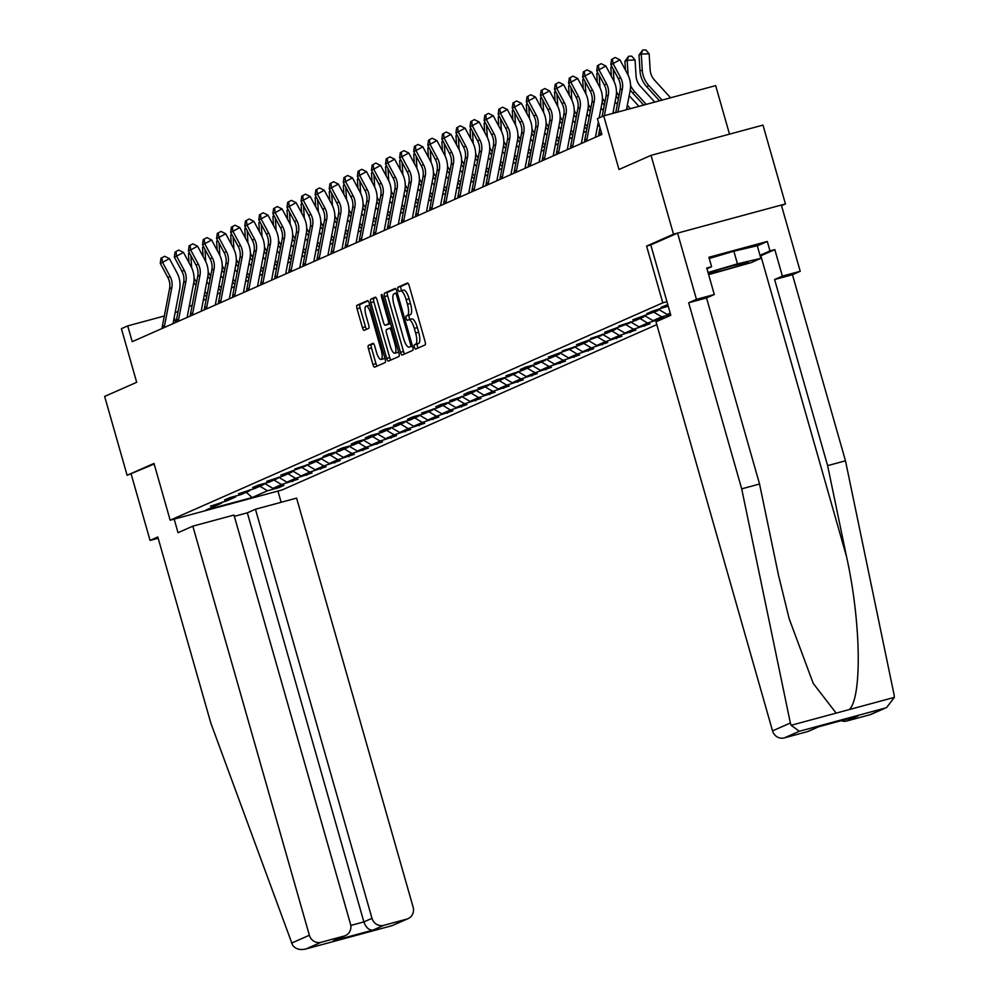<?xml version="1.0" encoding="UTF-8"?>
<svg xmlns="http://www.w3.org/2000/svg" width="999" height="999" viewBox="0 0 999 999"><rect width="100%" height="100%" fill="white"/><g stroke="black" fill="none" stroke-linecap="round" stroke-linejoin="round"><path stroke-width="1.5" d="M414.41 347.202A2.26 0.674 -105.1 0 0 415.621 349.113A2.26 0.674 -105.1 0 0 415.646 349.101L425.062 344.942A3.222 0.962 -105.1 0 0 425.062 341.458L409.19 285.739A3.222 0.962 -105.1 0 0 407.455 283.017A3.222 0.962 -105.1 0 0 407.417 283.029L398.002 287.175A2.26 0.674 -105.1 0 0 398.002 289.623A2.26 0.674 -105.1 0 0 399.213 291.521A2.26 0.674 -105.1 0 0 399.238 291.521L400.462 290.984A10.315 3.072 -105.1 0 1 400.587 290.934A10.315 3.072 -105.1 0 1 406.118 299.638L407.442 304.283A10.315 3.072 -105.1 0 1 407.43 315.434L406.206 315.971A2.26 0.674 -105.1 0 0 406.206 318.419A2.26 0.674 -105.1 0 0 407.417 320.317A2.26 0.674 -105.1 0 0 407.442 320.304L408.666 319.767A10.315 3.072 -105.1 0 1 408.791 319.73A10.315 3.072 -105.1 0 1 414.323 328.421L415.646 333.067A10.315 3.072 -105.1 0 1 415.634 344.23L414.41 344.767A2.26 0.674 -105.1 0 0 414.41 347.202M408.928 319.692L411.688 318.956A10.315 3.072 -105.1 0 1 411.813 318.906A10.315 3.072 -105.1 0 1 417.345 327.61L418.668 332.255A10.315 3.072 -105.1 0 1 418.656 343.406L417.432 343.943A2.26 0.674 -105.1 0 0 417.432 346.391A2.26 0.674 -105.1 0 0 418.156 347.989M408.017 283.279L401.036 286.363A2.26 0.674 -105.1 0 0 401.024 288.798A2.26 0.674 -105.1 0 0 401.91 290.572M400.724 290.909L403.484 290.16A10.315 3.072 -105.1 0 1 403.621 290.11A10.315 3.072 -105.1 0 1 409.14 298.813L410.464 303.459A10.315 3.072 -105.1 0 1 410.452 314.623L409.228 315.16A2.26 0.674 -105.1 0 0 409.228 317.595A2.26 0.674 -105.1 0 0 410.114 319.368M368.481 345.342A3.222 0.962 -105.1 0 0 368.469 348.826L372.927 364.46A3.222 0.962 -105.1 0 0 374.65 367.182A3.222 0.962 -105.1 0 0 374.7 367.17L385.152 362.562A3.222 0.962 -105.1 0 0 385.152 359.066L369.28 303.346A3.222 0.962 -105.1 0 0 367.545 300.624A3.222 0.962 -105.1 0 0 367.507 300.637L357.055 305.244A3.222 0.962 -105.1 0 0 357.055 308.741L362.437 327.622A3.222 0.962 -105.1 0 0 364.16 330.344A3.222 0.962 -105.1 0 0 364.198 330.332L368.668 328.359A3.222 0.962 -105.1 0 0 368.681 324.862L366.009 315.497A8.616 2.56 -105.1 0 1 366.133 306.131A8.616 2.56 -105.1 0 1 370.754 313.411L381.193 350.1A8.616 2.56 -105.1 0 1 381.081 359.465A8.616 2.56 -105.1 0 1 376.461 352.185L374.712 346.079A3.222 0.962 -105.1 0 0 372.989 343.356A3.222 0.962 -105.1 0 0 372.952 343.369L368.481 345.342L371.503 344.53A3.222 0.962 -105.1 0 0 371.503 348.014L375.949 363.648A3.222 0.962 -105.1 0 0 377.123 366.096M781.53 205.669L785.439 203.946L673.501 234.203L651.036 155.357L618.993 169.493L603.721 115.872L597.402 118.656L601.898 134.428L132.218 341.67L127.722 325.899L121.403 328.683L136.688 382.305L104.645 396.441L127.11 475.287L154.171 464.048M673.501 234.203L646.603 246.079L662.774 302.847L170.167 520.204L153.996 463.424L127.11 475.287M400.474 352.31A3.222 0.962 -105.1 0 0 402.21 355.032A3.222 0.962 -105.1 0 0 402.247 355.007L412.699 350.399A3.222 0.962 -105.1 0 0 412.699 346.915L396.828 291.184A3.222 0.962 -105.1 0 0 395.104 288.461A3.222 0.962 -105.1 0 0 395.067 288.486L384.603 293.094A3.222 0.962 -105.1 0 0 384.603 296.578L400.474 352.31L403.509 351.486A3.222 0.962 -105.1 0 0 404.67 353.946M375.349 297.178A3.222 0.962 -105.1 0 1 377.073 299.9L383.516 322.502A3.222 0.962 -105.1 0 0 385.239 325.224A3.222 0.962 -105.1 0 0 385.277 325.212L388.249 323.901A3.222 0.962 -105.1 0 0 388.249 320.417L381.543 296.878A2.26 0.674 -105.1 0 1 381.581 294.43A2.26 0.674 -105.1 0 1 382.792 296.341L398.926 352.997A3.222 0.962 -105.1 0 1 398.926 356.481L388.474 361.089A3.222 0.962 -105.1 0 1 388.424 361.101A3.222 0.962 -105.1 0 1 386.7 358.391L370.829 302.66A3.222 0.962 -105.1 0 1 370.829 299.176L375.299 297.202A3.222 0.962 -105.1 0 1 375.349 297.178L375.299 297.202M651.036 155.357L762.986 125.1L785.439 203.946M656.818 324.613L282.118 489.935L170.167 520.204M662.774 302.847L666.957 301.723M278.259 486.925L278.509 487.787L283.916 485.389L272.877 488.374L281.543 484.552L298.002 479.183L286.95 482.167L295.617 478.346L312.075 472.964L301.036 475.961L309.702 472.127L326.161 466.758L315.11 469.742L323.776 465.921L340.234 460.551L329.195 463.536L337.862 459.702L354.32 454.333L343.269 457.317L351.935 453.496L368.394 448.126L357.355 451.111L366.021 447.277L382.48 441.908L371.428 444.892L380.095 441.071L396.553 435.701L385.514 438.686L394.18 434.852L410.639 429.483L399.588 432.467L408.254 428.646L424.712 423.276L413.673 426.261L422.34 422.44L438.798 417.058L427.747 420.042L436.413 416.221L452.872 410.851L441.833 413.836L450.499 410.015L466.958 404.632L455.906 407.617L464.572 403.796L481.031 398.426L469.992 401.411L478.658 397.59L495.117 392.207L484.065 395.192L492.732 391.371L509.19 386.001L498.151 388.986L506.818 385.164L523.276 379.782L512.225 382.767L520.891 378.946L537.35 373.576L526.311 376.561L534.977 372.739L551.436 367.357L540.384 370.342L549.05 366.521L565.509 361.151L554.47 364.136L563.136 360.314L579.595 354.932L568.543 357.917L577.21 354.096L593.668 348.726L582.629 351.71L591.296 347.889L607.754 342.507L596.703 345.492L605.369 341.67L621.828 336.301L610.789 339.285L619.455 335.464L635.913 330.082L624.862 333.067L633.528 329.245L649.987 323.876L638.948 326.86L647.602 323.039L664.06 317.657L653.021 320.654L661.688 316.82L670.566 314.423M278.509 487.787L267.457 490.771L252.123 497.539L206.131 509.965L221.478 503.196L210.427 506.181L226.885 500.811L235.552 496.99L224.513 499.975L229.92 497.589L240.971 494.605L249.638 490.771L238.586 493.756L255.045 488.386L263.711 484.565L252.672 487.549L258.079 485.164L269.131 482.18L277.784 478.346L266.745 481.331L283.204 475.961L291.87 472.14L280.831 475.124L305.944 465.921L294.905 468.906L311.363 463.536L320.03 459.715L308.991 462.699L334.103 453.496L323.064 456.493L328.484 454.095L339.523 451.111L348.189 447.29L337.15 450.274L342.557 447.889L353.609 444.905L362.262 441.083L351.223 444.068L356.643 441.67L367.682 438.686L376.348 434.865L365.309 437.849L370.716 435.464L381.768 432.48L390.422 428.658L379.383 431.643L384.802 429.245L395.841 426.261L404.508 422.44L393.469 425.424L398.876 423.039L409.927 420.055L418.581 416.233L407.542 419.218L412.962 416.82L424.001 413.836L432.667 410.015L421.615 412.999L438.074 407.629L446.74 403.808L435.701 406.793L441.121 404.395L452.16 401.411L460.826 397.59L449.775 400.574L466.233 395.204L474.9 391.383L463.861 394.368L469.28 391.97L480.319 388.986L488.986 385.164L477.934 388.149L494.393 382.779L503.059 378.958L492.02 381.943L497.44 379.545L508.479 376.561L517.145 372.739L506.093 375.724L522.552 370.354L531.218 366.533L520.179 369.518L525.599 367.12L536.638 364.136L545.304 360.314L534.253 363.299L550.711 357.929L559.378 354.108L548.339 357.093L573.463 347.889L562.412 350.874L578.871 345.504L587.537 341.683L576.498 344.667L601.623 335.464L590.571 338.449L607.03 333.079L615.696 329.258L604.657 332.242L629.782 323.039L618.731 326.024L635.189 320.654L643.856 316.833L632.817 319.817L657.941 310.614L646.89 313.599L652.31 311.213L668.206 306.106M668.031 305.482L660.976 307.392L667.782 304.633M670.192 313.074L667.107 314.435L670.329 313.561M264.535 483.416L272.877 488.374M273.963 480.044L281.543 484.552M235.552 496.99L236.126 495.904M278.621 477.197L286.95 482.167M288.037 473.826L295.617 478.346M249.638 490.771L250.212 489.697M292.695 470.991L301.036 475.961M302.123 467.619L309.702 472.127M263.711 484.565L264.285 483.479M306.78 464.772L315.11 469.742M316.196 461.401L323.776 465.921M277.784 478.346L278.371 477.272M320.854 458.566L329.195 463.536M330.282 455.194L337.862 459.702M291.87 472.14L292.445 471.053M334.94 452.347L343.269 457.317M344.355 448.976L351.935 453.496M305.944 465.921L306.531 464.847M349.013 446.141L357.355 451.111M358.441 442.769L366.021 447.277M320.03 459.715L320.604 458.628M363.099 439.935L371.428 444.892M372.515 436.551L380.095 441.071M334.103 453.496L334.69 452.422M377.172 433.716L385.514 438.686M386.588 430.344L394.18 434.852M348.189 447.29L348.763 446.203M391.258 427.51L399.588 432.467M400.674 424.125L408.254 428.646M362.262 441.083L362.849 439.997M405.332 421.291L413.673 426.261M414.747 417.919L422.34 422.44M376.348 434.865L376.923 433.778M419.418 415.084L427.747 420.042M428.833 411.713L436.413 416.221M390.422 428.658L391.009 427.572M433.491 408.866L441.833 413.836M442.907 405.494L450.499 410.015M404.508 422.44L405.082 421.353M447.564 402.659L455.906 407.617M456.993 399.288L464.572 403.796M418.581 416.233L419.168 415.147M461.65 396.441L469.992 401.411M471.066 393.069L478.658 397.59M432.667 410.015L433.241 408.928M475.724 390.234L484.065 395.192M485.152 386.863L492.732 391.371M446.74 403.808L447.327 402.722M489.81 384.016L498.151 388.986M499.225 380.644L506.818 385.164M460.826 397.59L461.401 396.503M503.883 377.809L512.225 382.767M513.311 374.438L520.891 378.946M474.9 391.383L475.487 390.297M517.969 371.591L526.311 376.561M527.385 368.219L534.977 372.739M488.986 385.164L489.56 384.091M532.042 365.384L540.384 370.342M541.47 362.013L549.05 366.521M503.059 378.958L503.646 377.872M546.128 359.165L554.47 364.136M555.544 355.794L563.136 360.314M517.145 372.739L517.719 371.665M560.202 352.959L568.543 357.917M569.63 349.588L577.21 354.096M531.218 366.533L531.805 365.447M574.288 346.74L582.629 351.71M583.703 343.369L591.296 347.889M545.304 360.314L545.879 359.24M588.361 340.534L596.703 345.492M597.789 337.163L605.369 341.67M559.378 354.108L559.964 353.022M602.447 334.315L610.789 339.285M611.863 330.944L619.455 335.464M573.463 347.889L574.038 346.815M616.52 328.109L624.862 333.067M625.948 324.737L633.528 329.245M587.537 341.683L588.124 340.597M630.606 321.89L638.948 326.86M640.022 318.519L647.602 323.039M601.623 335.464L602.197 334.39M644.68 315.684L653.021 320.654M654.108 312.312L661.688 316.82M615.696 329.258L616.283 328.172M658.766 309.465L667.107 314.435M629.782 323.039L630.357 321.965M643.856 316.833L644.442 315.746M657.941 310.614L658.516 309.54M729.495 134.141L715.671 85.614L603.721 115.872M164.335 315.996L127.722 325.899M599.363 125.549L597.514 126.374M586.413 131.269L583.428 132.58M572.327 137.475L569.355 138.799M558.254 143.694L555.269 145.005M544.168 149.9L541.196 151.224M530.094 156.119L527.11 157.43M516.008 162.325L513.036 163.649M501.935 168.544L498.951 169.855M487.849 174.75L484.877 176.074M473.776 180.969L470.791 182.28M459.69 187.175L456.718 188.486M445.616 193.394L442.632 194.705M431.531 199.6L428.559 200.911M417.457 205.819L414.473 207.13M403.371 212.025L400.399 213.336M389.298 218.244L386.313 219.555M375.212 224.45L372.24 225.762M361.139 230.669L358.154 231.98M347.053 236.875L344.081 238.187M332.979 243.094L329.995 244.405M318.893 249.3L315.921 250.612M304.82 255.519L301.835 256.83M290.734 261.726L287.762 263.037M276.661 267.932L273.676 269.255M262.575 274.151L259.603 275.462M248.501 280.357L245.517 281.681M234.415 286.576L231.443 287.887M220.342 292.782L217.357 294.106M206.256 299.001L203.284 300.312M192.183 305.207L189.198 306.531M178.097 311.426L175.125 312.737M246.278 492.257L252.123 497.539M259.877 486.251L267.457 490.771M221.478 503.196L222.053 502.122M175.637 322.502L174.213 317.495M658.403 319.193L658.653 320.055M644.33 325.399L644.567 326.261M630.244 331.618L630.494 332.48M616.171 337.824L616.408 338.686M602.085 344.043L602.335 344.905M588.011 350.249L588.249 351.111M573.926 356.468L574.175 357.33M559.852 362.674L560.089 363.536M545.766 368.893L546.016 369.755M531.693 375.1L531.93 375.961M517.607 381.318L517.857 382.18M503.533 387.525L503.771 388.386M489.448 393.743L489.697 394.605M475.374 399.95L475.611 400.811M461.288 406.168L461.538 407.03M447.215 412.375L447.465 413.236M433.129 418.593L433.379 419.443M419.056 424.8L419.305 425.661M404.97 431.019L405.219 431.868M390.896 437.225L391.146 438.086M376.81 443.444L377.06 444.293M362.737 449.65L362.987 450.512M348.651 455.869L348.901 456.718M334.578 462.075L334.827 462.937M320.504 468.294L320.741 469.143M306.418 474.5L306.668 475.362M292.345 480.706L292.582 481.568M646.603 246.079L650.786 244.942L670.816 315.272L656.006 321.803L772.539 730.881L790.359 723.026L791.108 725.286L799.337 731.268L784.315 737.899A9.853 9.391 -113.8 0 1 772.539 730.881M395.654 288.736L387.637 292.27A3.222 0.962 -105.1 0 0 387.624 295.766L403.509 351.486M410.489 346.491A2.26 0.674 -105.1 0 0 410.489 344.056L396.553 295.142A2.26 0.674 -105.1 0 0 395.354 293.231A2.26 0.674 -105.1 0 0 395.317 293.244L394.031 293.806A10.315 3.072 -105.1 0 0 394.018 304.97L403.546 338.411A10.315 3.072 -105.1 0 0 409.078 347.115A10.315 3.072 -105.1 0 0 409.203 347.065L412.437 345.966M411.963 346.316A10.315 3.072 -105.1 0 0 412.1 346.291A10.315 3.072 -105.1 0 0 412.225 346.241L409.203 347.065M375.899 297.452L373.863 298.351A3.222 0.962 -105.1 0 0 373.851 301.835L389.722 357.567A3.222 0.962 -105.1 0 0 390.896 360.015M385.239 325.224L388.261 324.4A3.222 0.962 -105.1 0 0 388.261 324.4A3.222 0.962 -105.1 0 0 388.299 324.388L390.509 323.414M390.197 345.954A8.616 2.56 -105.1 0 0 394.805 353.234A8.616 2.56 -105.1 0 0 394.93 343.868L391.246 330.944A3.222 0.962 -105.1 0 0 389.523 328.221A3.222 0.962 -105.1 0 0 389.485 328.234L386.513 329.545A3.222 0.962 -105.1 0 0 386.513 333.029L390.197 345.954M394.805 353.234L397.839 352.41A8.616 2.56 -105.1 0 0 398.551 351.673M373.551 343.619L371.503 344.53M381.081 359.465L384.103 358.641A8.616 2.56 -105.1 0 0 384.815 357.904M369.867 305.432A8.616 2.56 -105.1 0 0 369.155 305.319L366.133 306.131M368.107 300.886L360.077 304.433A3.222 0.962 -105.1 0 0 360.077 307.917L365.459 326.798A3.222 0.962 -105.1 0 0 366.633 329.258M670.604 97.79L654.57 80.195A16.409 15.659 -113.8 0 1 650.137 69.73L649.138 53.809L641.271 54.058L642.257 69.98A24.625 23.477 66.2 0 0 648.913 85.664L662.062 100.1M642.682 50.05L641.271 54.058L639.01 55.045L642.682 50.05L645.841 49.95L649.138 53.809M639.01 55.045L640.009 70.966A24.625 23.477 66.2 0 0 646.653 86.663L659.527 100.787M615.759 112.612L620.117 89.885A16.409 15.659 66.2 0 0 618.381 78.709L610.814 64.56L613.074 63.561L612.437 58.978L615.197 57.48L612.437 58.978M617.944 112.025L622.365 88.899A16.409 15.659 66.2 0 0 620.641 77.71L613.074 63.561L619.942 59.815L627.509 73.963A24.625 23.477 -113.8 0 1 630.119 90.747L626.473 109.715M619.942 59.815L615.197 57.48M611.538 59.378L610.814 64.56M708.441 273.951A21.341 0.924 164.1 0 0 741.795 264.835A21.341 0.924 164.1 0 0 748.139 262.25A21.341 0.924 164.1 0 0 734.989 265.172A21.341 0.924 164.1 0 0 713.598 271.453A21.341 0.924 164.1 0 0 708.279 273.364M709.253 258.491L733.853 251.224L757.267 245.729L760.863 258.354L751.123 262.65L708.641 274.638M708.041 272.527L737.449 263.848L760.863 258.354M733.853 251.224L737.449 263.848M757.304 245.866L767.294 241.458L708.903 257.255L711.6 266.708L706.755 268.019L714.297 294.518L706.543 297.939L759.552 484.028L778.458 575.012L789.173 618.743L813.211 683.378L836.151 713.111L849.325 709.552C862.287 697.077 860.901 620.978 846.528 556.605L827.622 465.634L774.612 279.533L782.379 276.111L774.824 249.613L760.838 255.794A36.926 1.598 -15.9 0 1 760.214 256.056M759.552 484.028L741.695 488.861L688.686 302.759L696.453 299.338L677.584 233.104L650.774 244.93M790.359 723.026L741.695 488.861M714.297 294.518L696.453 299.338M706.543 297.939L688.686 302.759M869.942 714.747L886.637 707.492L871.215 714.297A9.853 9.391 -113.8 0 1 869.942 714.747L846.94 720.966A9.853 9.391 -113.8 0 1 841.258 720.666M767.294 241.458L769.992 250.924L774.824 249.613M886.637 707.492L894.355 697.377L894.13 694.979L845.479 460.801L792.469 274.713L800.224 271.291L782.379 276.111M800.224 271.291L781.355 205.045L677.584 233.104M792.469 274.713L774.612 279.533M845.479 460.801L827.622 465.634M818.73 726.748L808.591 731.231A9.853 9.391 -113.8 0 1 807.304 731.68L784.315 737.899M711.6 266.708L706.967 268.756M760.002 255.332L769.992 250.924M856.692 716.483L846.94 720.966M807.304 731.68L818.705 726.748M192.832 526.161L309.365 935.251A9.853 9.391 66.2 0 0 321.141 942.269L344.131 936.051A9.853 9.391 66.2 0 0 350.512 924.137L233.978 515.047L192.832 526.161L178.034 532.692L174.163 519.118M321.141 942.269L306.106 948.9C300.175 950.386 295.679 949.162 292.62 945.241L210.826 723.089L157.817 537L150.062 540.422L158.167 538.236M150.062 540.422L131.194 474.188M383.766 925.336L406.755 919.117A9.853 9.391 66.2 0 0 413.136 907.204L296.603 498.114L255.457 509.24L371.99 918.331A9.853 9.391 66.2 0 0 383.766 925.336L372.939 930.119C368.918 930.269 365.896 927.534 363.873 921.915L247.34 512.824L234.34 516.333M247.34 512.824L255.457 509.24M277.934 491.071L281.144 502.297M345.404 935.601L333.304 940.821L344.131 936.051M391.733 925.748L305.569 949.05L392.02 925.686L406.755 919.117M408.042 918.668L392.02 925.686M654.77 102.073L640.484 86.401A16.409 15.659 -113.8 0 1 636.051 75.949L635.064 60.027L627.185 60.265L628.121 75.175M628.608 56.256L627.185 60.265L624.924 61.264L628.608 56.256L631.755 56.156L635.064 60.027M624.924 61.264L625.486 70.18M630.257 89.91A24.625 23.477 66.2 0 0 632.579 92.87L643.693 105.07M630.544 85.439A24.625 23.477 66.2 0 0 634.827 91.871L646.228 104.383M613.274 69.168L614.035 81.381M612.087 66.933L610.851 67.47L611.413 76.386M616.183 96.129A24.625 23.477 66.2 0 0 618.381 98.951M616.47 91.658A24.625 23.477 66.2 0 0 618.968 95.892M626.773 108.167L627.847 109.353M627.322 105.295L630.394 108.666M638.923 106.356L629.17 95.654M610.851 67.47L611.663 66.134M602.11 116.583L606.031 96.104A16.409 15.659 66.2 0 0 604.295 84.915L596.728 70.767L598.988 69.78L598.364 65.185L601.111 63.686L598.364 65.185M604.345 115.709L608.291 95.105A16.409 15.659 66.2 0 0 606.555 83.916L598.988 69.78L605.869 66.034L613.436 80.17A24.625 23.477 -113.8 0 1 616.033 96.953L612.887 113.399M600.836 134.89A11.489 10.964 -113.8 0 1 601.048 132.929L601.211 132.043M598.588 135.889A11.489 10.964 -113.8 0 1 598.788 133.916L599.974 127.697M605.869 66.034L601.111 63.686M597.464 65.584L596.728 70.767M584.502 142.108A11.489 10.964 -113.8 0 1 584.715 140.135L591.957 102.31A16.409 15.659 66.2 0 0 590.222 91.134L582.654 76.985L584.914 75.986L584.278 71.404L587.037 69.905L584.278 71.404M586.763 141.109A11.489 10.964 -113.8 0 1 586.962 139.136L594.218 101.324A16.409 15.659 66.2 0 0 592.482 90.135L584.914 75.986L591.783 72.24L599.35 86.389A24.625 23.477 -113.8 0 1 601.96 103.172L599.138 117.894M598.351 121.978L595.416 137.288M591.783 72.24L587.037 69.905M583.379 71.803L582.654 76.985M599.2 75.375L599.962 87.6M598.001 73.139L596.778 73.689L597.327 82.605M602.097 102.335A24.625 23.477 66.2 0 0 604.295 105.17M602.385 97.865A24.625 23.477 66.2 0 0 604.882 102.11M613.249 111.513L614.547 112.949M617.345 104.333L615.097 101.861M596.778 73.689L597.577 72.353M585.114 81.581L585.876 93.806M583.928 79.358L582.692 79.895L583.254 88.811M588.024 108.554A24.625 23.477 66.2 0 0 590.222 111.376M588.311 104.083A24.625 23.477 66.2 0 0 590.809 108.317M603.271 110.552L601.011 108.079M582.692 79.895L583.503 78.559M571.041 87.8L571.803 100.025M569.842 85.564L568.618 86.114L569.168 95.03M573.938 114.76A24.625 23.477 66.2 0 0 576.136 117.595M574.225 110.29A24.625 23.477 66.2 0 0 576.723 114.523M584.54 126.811L586.788 129.283M585.089 123.938L587.337 126.411M589.185 116.758L586.937 114.286M568.618 86.114L569.418 84.778M570.429 148.314A11.489 10.964 -113.8 0 1 570.629 146.341L577.872 108.529A16.409 15.659 66.2 0 0 576.148 97.34L568.568 83.192L570.829 82.205L570.204 77.61L572.951 76.111L570.204 77.61M572.677 147.315A11.489 10.964 -113.8 0 1 572.889 145.342L580.132 107.53A16.409 15.659 66.2 0 0 578.396 96.341L570.829 82.205L577.709 78.459L585.277 92.595A24.625 23.477 -113.8 0 1 587.874 109.378L581.343 143.506M577.709 78.459L572.951 76.111M569.305 78.009L568.568 83.192M556.343 154.533A11.489 10.964 -113.8 0 1 556.555 152.56L563.798 114.735A16.409 15.659 66.2 0 0 562.062 103.559L554.495 89.41L556.755 88.412L556.118 83.829L558.878 82.33L556.118 83.829M558.603 153.534A11.489 10.964 -113.8 0 1 558.803 151.561L566.058 113.749A16.409 15.659 66.2 0 0 564.323 102.56L556.755 88.412L563.623 84.665L571.191 98.814A24.625 23.477 -113.8 0 1 573.801 115.597L567.257 149.713M563.623 84.665L558.878 82.33M555.219 84.228L554.495 89.41M542.27 160.739A11.489 10.964 -113.8 0 1 542.469 158.766L549.712 120.954A16.409 15.659 66.2 0 0 547.989 109.765L540.409 95.617L542.669 94.63L542.045 90.035L544.792 88.536L542.045 90.035M544.517 159.74A11.489 10.964 -113.8 0 1 544.73 157.767L551.972 119.955A16.409 15.659 66.2 0 0 550.237 108.766L542.669 94.63L549.55 90.884L557.117 105.02A24.625 23.477 -113.8 0 1 559.715 121.803L553.184 155.931M549.55 90.884L544.792 88.536M541.146 90.434L540.409 95.617M556.955 94.006L557.717 106.231M555.769 91.783L554.532 92.32L555.094 101.236M559.865 120.979A24.625 23.477 66.2 0 0 562.062 123.801M560.152 116.508A24.625 23.477 66.2 0 0 562.649 120.742M570.454 133.017L572.714 135.489M571.003 130.145L573.264 132.617M575.112 122.977L572.852 120.504M554.532 92.32L555.344 90.984M528.184 166.958A11.489 10.964 -113.8 0 1 528.396 164.985L535.639 127.16A16.409 15.659 66.2 0 0 533.903 115.971L526.336 101.836L528.596 100.837L527.959 96.254L530.719 94.755L527.959 96.254M530.444 165.959A11.489 10.964 -113.8 0 1 530.644 163.986L537.899 126.174A16.409 15.659 66.2 0 0 536.163 114.985L528.596 100.837L535.464 97.09L543.031 111.239A24.625 23.477 -113.8 0 1 545.641 128.022L539.098 162.138M535.464 97.09L530.719 94.755M527.06 96.653L526.336 101.836M542.882 100.225L543.643 112.45M541.683 97.989L540.459 98.539L541.008 107.455M545.779 127.185A24.625 23.477 66.2 0 0 547.976 130.02M546.078 122.715A24.625 23.477 66.2 0 0 548.563 126.948M556.381 139.236L558.628 141.708M556.93 136.364L559.178 138.836M561.026 129.183L558.778 126.711M540.459 98.539L541.258 97.203M514.11 173.164A11.489 10.964 -113.8 0 1 514.31 171.191L521.553 133.379A16.409 15.659 66.2 0 0 519.83 122.19L512.25 108.042L514.51 107.055L513.886 102.46L516.633 100.961L513.886 102.46M516.358 172.165A11.489 10.964 -113.8 0 1 516.57 170.192L523.813 132.38A16.409 15.659 66.2 0 0 522.077 121.191L514.51 107.055L521.391 103.309L528.958 117.445A24.625 23.477 -113.8 0 1 531.555 134.228L525.024 168.356M521.391 103.309L516.633 100.961M512.986 102.86L512.25 108.042M528.796 106.431L529.557 118.656M527.609 104.208L526.373 104.745L526.935 113.661M531.705 133.404A24.625 23.477 66.2 0 0 533.903 136.226M531.992 128.933A24.625 23.477 66.2 0 0 534.49 133.167M542.295 145.442L544.555 147.914M542.844 142.57L545.104 145.042M546.952 135.402L544.692 132.929M526.373 104.745L527.185 103.409M500.024 179.383A11.489 10.964 -113.8 0 1 500.237 177.41L507.48 139.585A16.409 15.659 66.2 0 0 505.744 128.396L498.176 114.261L500.437 113.262L499.8 108.679L502.559 107.18L499.8 108.679M502.285 178.384A11.489 10.964 -113.8 0 1 502.485 176.411L509.74 138.599A16.409 15.659 66.2 0 0 508.004 127.41L500.437 113.262L507.305 109.515L514.872 123.664A24.625 23.477 -113.8 0 1 517.482 140.447L510.939 174.563M507.305 109.515L502.559 107.18M498.901 109.078L498.176 114.261M514.722 112.65L515.484 124.875M513.523 110.414L512.3 110.964L512.849 119.88M517.619 139.61A24.625 23.477 66.2 0 0 519.817 142.432M517.919 135.14A24.625 23.477 66.2 0 0 520.404 139.373M528.221 151.661L530.469 154.133M528.771 148.789L531.018 151.261M532.867 141.608L530.619 139.136M512.3 110.964L513.099 109.628M485.951 185.589A11.489 10.964 -113.8 0 1 486.151 183.616L493.394 145.804A16.409 15.659 66.2 0 0 491.67 134.615L484.103 120.467L486.351 119.48L485.726 114.885L488.474 113.386L485.726 114.885M488.199 184.59A11.489 10.964 -113.8 0 1 488.411 182.617L495.654 144.805A16.409 15.659 66.2 0 0 493.918 133.616L486.351 119.48L493.231 115.734L500.799 129.87A24.625 23.477 -113.8 0 1 503.396 146.653L496.865 180.769M493.231 115.734L488.474 113.386M484.827 115.285L484.103 120.467M500.636 118.856L501.398 131.081M499.45 116.633L498.214 117.17L498.776 126.086M503.546 145.829A24.625 23.477 66.2 0 0 505.744 148.651M503.833 141.359A24.625 23.477 66.2 0 0 506.331 145.592M514.135 157.867L516.396 160.34M514.685 154.995L516.945 157.467M518.793 147.827L516.533 145.342M498.214 117.17L499.025 115.834M471.865 191.796A11.489 10.964 -113.8 0 1 472.077 189.835L479.32 152.01A16.409 15.659 66.2 0 0 477.584 140.822L470.017 126.686L472.277 125.687L471.64 121.104L474.4 119.605L471.64 121.104M474.125 190.809A11.489 10.964 -113.8 0 1 474.325 188.836L481.58 151.011A16.409 15.659 66.2 0 0 479.845 139.835L472.277 125.687L479.145 121.94L486.713 136.089A24.625 23.477 -113.8 0 1 489.323 152.859L482.779 186.988M479.145 121.94L474.4 119.605M470.741 121.503L470.017 126.686M486.563 125.075L487.325 137.288M485.364 122.84L484.14 123.389L484.69 132.305M489.46 152.035A24.625 23.477 66.2 0 0 491.658 154.857M489.76 147.565A24.625 23.477 66.2 0 0 492.245 151.798M500.062 164.086L502.31 166.558M500.611 161.214L502.859 163.686M504.707 154.033L502.46 151.561M484.14 123.389L484.94 122.053M457.792 198.014A11.489 10.964 -113.8 0 1 457.992 196.041L465.234 158.229A16.409 15.659 66.2 0 0 463.511 147.04L455.944 132.892L458.191 131.893L457.567 127.31L460.314 125.812L457.567 127.31M460.039 197.015A11.489 10.964 -113.8 0 1 460.252 195.042L467.495 157.23A16.409 15.659 66.2 0 0 465.759 146.041L458.191 131.893L465.072 128.159L472.639 142.295A24.625 23.477 -113.8 0 1 475.237 159.078L468.706 193.194M465.072 128.159L460.314 125.812M456.668 127.71L455.944 132.892M472.477 131.281L473.239 143.506M471.291 129.058L470.054 129.595L470.616 138.511M475.387 158.254A24.625 23.477 66.2 0 0 477.584 161.076M475.674 153.784A24.625 23.477 66.2 0 0 478.171 158.017M485.976 170.292L488.236 172.765M486.525 167.42L488.786 169.892M490.634 160.24L488.374 157.767M470.054 129.595L470.866 128.259M443.706 204.221A11.489 10.964 -113.8 0 1 443.918 202.26L451.161 164.435A16.409 15.659 66.2 0 0 449.425 153.247L441.858 139.111L444.118 138.112L443.494 133.529L446.241 132.03L443.494 133.529M445.966 203.234A11.489 10.964 -113.8 0 1 446.166 201.261L453.421 163.436A16.409 15.659 66.2 0 0 451.685 152.26L444.118 138.112L450.986 134.365L458.553 148.514A24.625 23.477 -113.8 0 1 461.163 165.285L454.62 199.413M450.986 134.365L446.241 132.03M442.582 133.928L441.858 139.111M458.404 137.5L459.165 149.713M457.205 135.265L455.981 135.814L456.531 144.73M461.301 164.46A24.625 23.477 66.2 0 0 463.499 167.283M461.6 159.99A24.625 23.477 66.2 0 0 464.085 164.223M471.903 176.498L474.15 178.983M472.452 173.639L474.7 176.111M476.548 166.458L474.3 163.986M455.981 135.814L456.78 134.478M429.632 210.439A11.489 10.964 -113.8 0 1 429.832 208.466L437.075 170.654A16.409 15.659 66.2 0 0 435.352 159.465L427.784 145.317L430.032 144.318L429.408 139.735L432.155 138.237L429.408 139.735M431.88 209.44A11.489 10.964 -113.8 0 1 432.092 207.467L439.335 169.655A16.409 15.659 66.2 0 0 437.599 158.466L430.032 144.318L436.913 140.572L444.48 154.72A24.625 23.477 -113.8 0 1 447.077 171.503L440.547 205.619M436.913 140.572L432.155 138.237M428.509 140.135L427.784 145.317M444.318 143.706L445.079 155.931M443.131 141.483L441.895 142.02L442.457 150.936M447.227 170.679A24.625 23.477 66.2 0 0 449.425 173.501M447.515 166.209A24.625 23.477 66.2 0 0 450.012 170.442M457.817 182.717L460.077 185.19M458.366 179.845L460.626 182.317M462.475 172.665L460.214 170.192M441.895 142.02L442.707 140.684M415.547 216.646A11.489 10.964 -113.8 0 1 415.759 214.673L423.002 176.86A16.409 15.659 66.2 0 0 421.266 165.672L413.698 151.536L415.959 150.537L415.334 145.954L418.082 144.455L415.334 145.954M417.807 215.659A11.489 10.964 -113.8 0 1 418.007 213.686L425.262 175.861A16.409 15.659 66.2 0 0 423.526 164.685L415.959 150.537L422.827 146.791L430.394 160.939A24.625 23.477 -113.8 0 1 433.004 177.71L426.461 211.838M422.827 146.791L418.082 144.455M414.423 146.341L413.698 151.536M430.244 149.925L431.006 162.138M429.046 147.69L427.822 148.239L428.371 157.155M433.141 176.885A24.625 23.477 66.2 0 0 435.339 179.708M433.441 172.415A24.625 23.477 66.2 0 0 435.926 176.648M443.743 188.923L445.991 191.396M444.293 186.064L446.541 188.536M448.389 178.883L446.141 176.411M427.822 148.239L428.621 146.903M401.473 222.864A11.489 10.964 -113.8 0 1 401.673 220.891L408.916 183.079A16.409 15.659 66.2 0 0 407.192 171.89L399.625 157.742L401.873 156.743L401.248 152.16L403.996 150.662L401.248 152.16M403.733 221.865A11.489 10.964 -113.8 0 1 403.933 219.892L411.176 182.08A16.409 15.659 66.2 0 0 409.44 170.891L401.873 156.743L408.753 152.997L416.321 167.145A24.625 23.477 -113.8 0 1 418.918 183.928L412.387 218.044M408.753 152.997L403.996 150.662M400.349 152.56L399.625 157.742M416.158 156.131L416.933 168.356M414.972 153.908L413.736 154.445L414.298 163.361M419.068 183.104A24.625 23.477 66.2 0 0 421.266 185.926M419.355 178.634A24.625 23.477 66.2 0 0 421.853 182.867M429.657 195.142L431.918 197.615M430.207 192.27L432.467 194.743M434.315 185.09L432.055 182.617M413.736 154.445L414.548 153.109M387.387 229.071A11.489 10.964 -113.8 0 1 387.6 227.098L394.842 189.286A16.409 15.659 66.2 0 0 393.107 178.097L385.539 163.961L387.799 162.962L387.175 158.379L389.922 156.88L387.175 158.379M389.647 228.084A11.489 10.964 -113.8 0 1 389.847 226.111L397.103 188.287A16.409 15.659 66.2 0 0 395.367 177.11L387.799 162.962L394.667 159.216L402.235 173.364A24.625 23.477 -113.8 0 1 404.845 190.135L398.301 224.263M394.667 159.216L389.922 156.88M386.263 158.766L385.539 163.961M402.085 162.35L402.847 174.563M400.886 160.115L399.662 160.664L400.212 169.58M404.982 189.31A24.625 23.477 66.2 0 0 407.18 192.133M405.282 184.84A24.625 23.477 66.2 0 0 407.767 189.073M415.584 201.348L417.832 203.821M416.133 198.489L418.381 200.961M420.229 191.308L417.982 188.836M399.662 160.664L400.462 159.316M373.314 235.289A11.489 10.964 -113.8 0 1 373.514 233.316L380.769 195.504A16.409 15.659 66.2 0 0 379.033 184.315L371.466 170.167L373.713 169.168L373.089 164.585L375.836 163.087L373.089 164.585M375.574 234.29A11.489 10.964 -113.8 0 1 375.774 232.317L383.017 194.505A16.409 15.659 66.2 0 0 381.281 183.317L373.713 169.168L380.594 165.422L388.161 179.57A24.625 23.477 -113.8 0 1 390.759 196.353L384.228 230.469M380.594 165.422L375.836 163.087M372.19 164.985L371.466 170.167M387.999 168.556L388.773 180.782M386.813 166.333L385.577 166.87L386.138 175.787M390.909 195.529A24.625 23.477 66.2 0 0 393.107 198.351M391.196 191.059A24.625 23.477 66.2 0 0 393.693 195.292M401.498 207.567L403.758 210.04M402.048 204.695L404.308 207.168M406.156 197.515L403.896 195.042M385.577 166.87L386.388 165.534M359.228 241.496A11.489 10.964 -113.8 0 1 359.44 239.523L366.683 201.711A16.409 15.659 66.2 0 0 364.947 190.522L357.38 176.386L359.64 175.387L359.016 170.804L361.763 169.306L359.016 170.804M361.488 240.509A11.489 10.964 -113.8 0 1 361.688 238.536L368.943 200.712A16.409 15.659 66.2 0 0 367.207 189.523L359.64 175.387L366.508 171.641L374.076 185.789A24.625 23.477 -113.8 0 1 376.685 202.56L370.142 236.688M366.508 171.641L361.763 169.306M358.104 171.191L357.38 176.386M373.926 174.775L374.687 186.988M372.727 172.54L371.503 173.089L372.053 182.005M376.823 201.736A24.625 23.477 66.2 0 0 379.021 204.558M377.123 197.265A24.625 23.477 66.2 0 0 379.608 201.498M387.425 213.774L389.672 216.246M387.974 210.914L390.222 213.386M392.07 203.734L389.822 201.261M371.503 173.089L372.302 171.741M345.154 247.715A11.489 10.964 -113.8 0 1 345.354 245.742L352.61 207.929A16.409 15.659 66.2 0 0 350.874 196.741L343.306 182.592L345.554 181.593L344.93 177.01L347.677 175.512L344.93 177.01M347.415 246.716A11.489 10.964 -113.8 0 1 347.615 244.743L354.857 206.93A16.409 15.659 66.2 0 0 353.122 195.742L345.554 181.593L352.435 177.847L360.002 191.995A24.625 23.477 -113.8 0 1 362.6 208.779L356.069 242.894M352.435 177.847L347.677 175.512M344.031 177.41L343.306 182.592M359.84 180.981L360.614 193.207M358.653 178.759L357.417 179.296L357.979 188.212M362.749 207.954A24.625 23.477 66.2 0 0 364.947 210.777M363.037 203.484A24.625 23.477 66.2 0 0 365.534 207.717M373.339 219.992L375.599 222.465M373.888 217.12L376.148 219.593M377.997 209.94L375.736 207.467M357.417 179.296L358.229 177.959M331.069 253.921A11.489 10.964 -113.8 0 1 331.281 251.948L338.524 214.136A16.409 15.659 66.2 0 0 336.788 202.947L329.22 188.811L331.481 187.812L330.856 183.217L333.604 181.731L330.856 183.217M333.329 252.934A11.489 10.964 -113.8 0 1 333.529 250.961L340.784 213.137A16.409 15.659 66.2 0 0 339.048 201.948L331.481 187.812L338.349 184.066L345.929 198.214A24.625 23.477 -113.8 0 1 348.526 214.985L341.983 249.113M338.349 184.066L333.604 181.731M329.945 183.616L329.22 188.811M345.766 187.2L346.528 199.413M344.568 184.965L343.344 185.502L343.893 194.43M348.663 214.161A24.625 23.477 66.2 0 0 350.861 216.983M348.963 209.69A24.625 23.477 66.2 0 0 351.448 213.923M359.265 226.199L361.513 228.671M359.815 223.339L362.063 225.811M363.911 216.159L361.663 213.686M343.344 185.502L344.143 184.166M316.995 260.14A11.489 10.964 -113.8 0 1 317.195 258.167L324.45 220.354A16.409 15.659 66.2 0 0 322.714 209.166L315.147 195.017L317.395 194.018L316.77 189.435L319.518 187.937L316.77 189.435M319.255 259.141A11.489 10.964 -113.8 0 1 319.455 257.168L326.698 219.355A16.409 15.659 66.2 0 0 324.962 208.167L317.395 194.018L324.275 190.272L331.843 204.42A24.625 23.477 -113.8 0 1 334.44 221.204L327.909 255.319M324.275 190.272L319.518 187.937M315.871 189.835L315.147 195.017M331.68 193.406L332.455 205.632M330.494 191.171L329.258 191.721L329.82 200.637M334.59 220.379A24.625 23.477 66.2 0 0 336.788 223.202M334.877 215.909A24.625 23.477 66.2 0 0 337.375 220.142M345.179 232.417L347.44 234.89M345.729 229.545L347.989 232.018M349.837 222.365L347.577 219.892M329.258 191.721L330.07 190.384M302.909 266.346A11.489 10.964 -113.8 0 1 303.122 264.373L310.364 226.561A16.409 15.659 66.2 0 0 308.629 215.372L301.061 201.224L303.321 200.237L302.697 195.642L305.444 194.143L302.697 195.642M305.17 265.359A11.489 10.964 -113.8 0 1 305.382 263.386L312.625 225.562A16.409 15.659 66.2 0 0 310.889 214.373L303.321 200.237L310.19 196.491L317.769 210.627A24.625 23.477 -113.8 0 1 320.367 227.41L313.823 261.538M310.19 196.491L305.444 194.143M301.785 196.041L301.061 201.224M317.607 199.625L318.369 211.838M316.408 197.39L315.185 197.927L315.734 206.855M320.504 226.586A24.625 23.477 66.2 0 0 322.714 229.408M320.804 222.115A24.625 23.477 66.2 0 0 323.289 226.348M331.106 238.624L333.354 241.096M331.656 235.764L333.903 238.237M335.751 228.584L333.504 226.111M315.185 197.927L315.984 196.591M288.836 272.565A11.489 10.964 -113.8 0 1 289.036 270.592L296.291 232.767A16.409 15.659 66.2 0 0 294.555 221.591L286.988 207.442L289.235 206.443L288.611 201.86L291.358 200.362L288.611 201.86M291.096 271.566A11.489 10.964 -113.8 0 1 291.296 269.593L298.539 231.78A16.409 15.659 66.2 0 0 296.803 220.592L289.235 206.443L296.116 202.697L303.684 216.845A24.625 23.477 -113.8 0 1 306.281 233.629L299.75 267.744M296.116 202.697L291.358 200.362M287.712 202.26L286.988 207.442M303.521 205.831L304.295 218.057M302.335 203.596L301.099 204.146L301.661 213.062M306.431 232.804A24.625 23.477 66.2 0 0 308.629 235.627M306.718 228.334A24.625 23.477 66.2 0 0 309.215 232.567M317.02 244.842L319.28 247.315M317.57 241.97L319.83 244.443M321.678 234.79L319.418 232.317M301.099 204.146L301.91 202.809M274.75 278.771A11.489 10.964 -113.8 0 1 274.962 276.798L282.205 238.986A16.409 15.659 66.2 0 0 280.469 227.797L272.902 213.649L275.162 212.662L274.538 208.067L277.285 206.568L274.538 208.067M277.01 277.772A11.489 10.964 -113.8 0 1 277.223 275.811L284.465 237.987A16.409 15.659 66.2 0 0 282.729 226.798L275.162 212.662L282.03 208.916L289.61 223.052A24.625 23.477 -113.8 0 1 292.207 239.835L285.664 273.963M282.03 208.916L277.285 206.568M273.626 208.466L272.902 213.649M289.448 212.05L290.209 224.263M288.249 209.815L287.025 210.352L287.575 219.268M292.345 239.011A24.625 23.477 66.2 0 0 294.555 241.833M292.645 234.54A24.625 23.477 66.2 0 0 295.13 238.773M302.947 251.049L305.195 253.521M303.496 248.177L305.744 250.662M307.592 241.009L305.344 238.536M287.025 210.352L287.824 209.016M260.677 284.99A11.489 10.964 -113.8 0 1 260.876 283.017L268.132 245.192A16.409 15.659 66.2 0 0 266.396 234.016L258.828 219.867L261.076 218.868L260.452 214.285L263.199 212.787L260.452 214.285M262.937 283.991A11.489 10.964 -113.8 0 1 263.137 282.018L270.379 244.206A16.409 15.659 66.2 0 0 268.644 233.017L261.076 218.868L267.957 215.122L275.524 229.27A24.625 23.477 -113.8 0 1 278.122 246.054L271.591 280.17M267.957 215.122L263.199 212.787M259.553 214.685L258.828 219.867M275.362 218.257L276.136 230.482M274.176 216.021L272.939 216.571L273.501 225.487M278.271 245.23A24.625 23.477 66.2 0 0 280.469 248.052M278.559 240.747A24.625 23.477 66.2 0 0 281.056 244.992M288.861 257.267L291.121 259.74M289.41 254.395L291.671 256.868M293.519 247.215L291.271 244.743M272.939 216.571L273.751 215.235M246.591 291.196A11.489 10.964 -113.8 0 1 246.803 289.223L254.046 251.411A16.409 15.659 66.2 0 0 252.31 240.222L244.743 226.074L247.003 225.087L246.378 220.492L249.126 218.993L246.378 220.492M248.851 290.197A11.489 10.964 -113.8 0 1 249.063 288.236L256.306 250.412A16.409 15.659 66.2 0 0 254.57 239.223L247.003 225.087L253.883 221.341L261.451 235.477A24.625 23.477 -113.8 0 1 264.048 252.26L257.505 286.388M253.883 221.341L249.126 218.993M245.467 220.891L244.743 226.074M261.288 224.475L262.05 236.688M260.09 222.24L258.866 222.777L259.415 231.693M264.186 251.436A24.625 23.477 66.2 0 0 266.396 254.258M264.485 246.965A24.625 23.477 66.2 0 0 266.983 251.199M274.787 263.474L277.035 265.946M275.337 260.602L277.585 263.074M279.433 253.434L277.185 250.961M258.866 222.777L259.665 221.441M232.517 297.415A11.489 10.964 -113.8 0 1 232.717 295.442L239.972 257.617A16.409 15.659 66.2 0 0 238.237 246.441L230.669 232.292L232.917 231.293L232.292 226.711L235.04 225.212L232.292 226.711M234.777 296.416A11.489 10.964 -113.8 0 1 234.977 294.443L242.22 256.631A16.409 15.659 66.2 0 0 240.484 245.442L232.917 231.293L239.797 227.547L247.365 241.696A24.625 23.477 -113.8 0 1 249.962 258.479L243.431 292.595M239.797 227.547L235.04 225.212M231.393 227.11L230.669 232.292M247.203 230.682L247.977 242.907M246.016 228.446L244.78 228.996L245.342 237.912M250.112 257.642A24.625 23.477 66.2 0 0 252.31 260.477M250.399 253.172A24.625 23.477 66.2 0 0 252.897 257.417M260.702 269.693L262.962 272.165M261.251 266.82L263.511 269.293M265.359 259.64L263.112 257.168M244.78 228.996L245.592 227.66M218.431 303.621A11.489 10.964 -113.8 0 1 218.644 301.648L225.886 263.836A16.409 15.659 66.2 0 0 224.151 252.647L216.583 238.499L218.843 237.512L218.219 232.917L220.966 231.418L218.219 232.917M220.692 302.622A11.489 10.964 -113.8 0 1 220.904 300.649L228.147 262.837A16.409 15.659 66.2 0 0 226.411 251.648L218.843 237.512L225.724 233.766L233.291 247.902A24.625 23.477 -113.8 0 1 235.889 264.685L229.345 298.813M225.724 233.766L220.966 231.418M217.307 233.316L216.583 238.499M233.129 236.888L233.891 249.113M231.93 234.665L230.707 235.202L231.256 244.118M236.026 263.861A24.625 23.477 66.2 0 0 238.237 266.683M236.326 259.39A24.625 23.477 66.2 0 0 238.823 263.624M246.628 275.899L248.876 278.371M247.178 273.027L249.425 275.499M251.273 265.859L249.026 263.386M230.707 235.202L231.506 233.866M204.358 309.84A11.489 10.964 -113.8 0 1 204.558 307.867L211.813 270.042A16.409 15.659 66.2 0 0 210.077 258.866L202.51 244.718L204.758 243.719L204.133 239.136L206.88 237.637L204.133 239.136M206.618 308.841A11.489 10.964 -113.8 0 1 206.818 306.868L214.061 269.056A16.409 15.659 66.2 0 0 212.337 257.867L204.758 243.719L211.638 239.972L219.206 254.121A24.625 23.477 -113.8 0 1 221.803 270.904L215.272 305.02M211.638 239.972L206.88 237.637M203.234 239.535L202.51 244.718M219.043 243.107L219.817 255.332M217.857 240.871L216.621 241.421L217.183 250.337M221.953 270.067A24.625 23.477 66.2 0 0 224.151 272.902M222.24 265.597A24.625 23.477 66.2 0 0 224.738 269.83M232.542 282.118L234.802 284.59M233.092 279.245L235.352 281.718M237.2 272.065L234.952 269.593M216.621 241.421L217.432 240.085M190.285 316.046A11.489 10.964 -113.8 0 1 190.484 314.073L197.727 276.261A16.409 15.659 66.2 0 0 195.991 265.072L188.424 250.924L190.684 249.937L190.06 245.342L192.807 243.843L190.06 245.342M192.532 315.047A11.489 10.964 -113.8 0 1 192.745 313.074L199.987 275.262A16.409 15.659 66.2 0 0 198.252 264.073L190.684 249.937L197.565 246.191L205.132 260.327A24.625 23.477 -113.8 0 1 207.73 277.11L201.186 311.238M197.565 246.191L192.807 243.843M189.148 245.742L188.424 250.924M204.97 249.313L205.732 261.538M203.771 247.09L202.547 247.627L203.109 256.543M207.867 276.286A24.625 23.477 66.2 0 0 210.077 279.108M208.167 271.815A24.625 23.477 66.2 0 0 210.664 276.049M218.469 288.324L220.717 290.796M219.018 285.452L221.266 287.924M223.127 278.284L220.866 275.811M202.547 247.627L203.346 246.291M176.199 322.265A11.489 10.964 -113.8 0 1 176.398 320.292L183.654 282.467A16.409 15.659 66.2 0 0 181.918 271.278L174.35 257.143L176.598 256.144L175.974 251.561L178.721 250.062L175.974 251.561M178.459 321.266A11.489 10.964 -113.8 0 1 178.659 319.293L185.901 281.481A16.409 15.659 66.2 0 0 184.178 270.292L176.598 256.144L183.479 252.397L191.046 266.546A24.625 23.477 -113.8 0 1 193.644 283.329L187.113 317.445M183.479 252.397L178.721 250.062M175.075 251.96L174.35 257.143M190.884 255.532L191.658 267.757M189.698 253.296L188.461 253.846L189.023 262.762M193.794 282.492A24.625 23.477 66.2 0 0 195.991 285.327M194.081 278.022A24.625 23.477 66.2 0 0 196.578 282.255M204.383 294.543L206.643 297.015M204.945 291.671L207.193 294.143M209.041 284.49L206.793 282.018M188.461 253.846L189.273 252.51M162.125 328.471A11.489 10.964 -113.8 0 1 162.325 326.498L169.568 288.686A16.409 15.659 66.2 0 0 167.832 277.497L160.265 263.349L162.525 262.362L161.9 257.767L164.648 256.268L161.9 257.767M164.373 327.472A11.489 10.964 -113.8 0 1 164.585 325.499L171.828 287.687A16.409 15.659 66.2 0 0 170.092 276.498L162.525 262.362L169.405 258.616L176.973 272.752A24.625 23.477 -113.8 0 1 179.57 289.535L173.027 323.664M169.405 258.616L164.648 256.268M160.989 258.167L160.265 263.349M418.656 343.406L415.634 344.23M418.668 332.255L415.646 333.067M417.345 327.61L414.323 328.421M409.228 315.16L406.206 315.971M410.452 314.623L407.43 315.434M410.464 303.459L407.442 304.283M409.14 298.813L406.118 299.638M401.036 286.363L398.002 287.175M417.432 343.943L414.41 344.767M387.624 295.766L384.603 296.578M387.637 292.27L384.603 293.094M411.788 343.706L410.489 344.056M397.852 294.792L396.553 295.142M397.265 292.719L395.379 293.231L397.265 292.719M389.722 357.567L386.7 358.391M373.851 301.835L370.829 302.66M373.863 298.351L370.829 299.176M388.299 324.388L385.277 325.212M390.472 323.301L388.249 323.901M389.548 320.067L388.249 320.417M382.842 296.528L381.543 296.878M396.228 343.519L394.93 343.868M392.545 330.582L391.246 330.944M391.708 327.635L389.56 328.209L391.708 327.635M382.492 349.75L381.193 350.1M372.04 313.062L370.754 313.411M365.459 326.798L362.437 327.622M360.077 307.917L357.055 308.741M360.077 304.433L357.055 305.244M375.949 363.648L372.927 364.46M371.503 348.014L368.469 348.826M642.257 69.98L640.009 70.966M648.913 85.664L646.653 86.663M620.117 89.885L622.365 88.899M618.381 78.709L620.641 77.71M791.108 725.286L836.151 713.111M849.325 709.552L894.355 697.377M884.964 708.116L799.337 731.268M818.144 726.897L857.779 716.183M760.838 255.794L846.528 556.605M372.939 930.119L333.304 940.821M291.546 943.118L309.365 935.251M350.799 925.449L363.873 921.915L371.99 918.331M634.827 91.871L632.579 92.87M606.031 96.104L608.291 95.105M604.295 84.915L606.555 83.916M598.788 133.916L601.048 132.929M591.957 102.31L594.218 101.324M590.222 91.134L592.482 90.135M584.715 140.135L586.962 139.136M577.872 108.529L580.132 107.53M576.148 97.34L578.396 96.341M570.629 146.341L572.889 145.342M563.798 114.735L566.058 113.749M562.062 103.559L564.323 102.56M556.555 152.56L558.803 151.561M549.712 120.954L551.972 119.955M547.989 109.765L550.237 108.766M542.469 158.766L544.73 157.767M535.639 127.16L537.899 126.174M533.903 115.971L536.163 114.985M528.396 164.985L530.644 163.986M521.553 133.379L523.813 132.38M519.83 122.19L522.077 121.191M514.31 171.191L516.57 170.192M507.48 139.585L509.74 138.599M505.744 128.396L508.004 127.41M500.237 177.41L502.485 176.411M493.394 145.804L495.654 144.805M491.67 134.615L493.918 133.616M486.151 183.616L488.411 182.617M479.32 152.01L481.58 151.011M477.584 140.822L479.845 139.835M472.077 189.835L474.325 188.836M465.234 158.229L467.495 157.23M463.511 147.04L465.759 146.041M457.992 196.041L460.252 195.042M451.161 164.435L453.421 163.436M449.425 153.247L451.685 152.26M443.918 202.26L446.166 201.261M437.075 170.654L439.335 169.655M435.352 159.465L437.599 158.466M429.832 208.466L432.092 207.467M423.002 176.86L425.262 175.861M421.266 165.672L423.526 164.685M415.759 214.673L418.007 213.686M408.916 183.079L411.176 182.08M407.192 171.89L409.44 170.891M401.673 220.891L403.933 219.892M394.842 189.286L397.103 188.287M393.107 178.097L395.367 177.11M387.6 227.098L389.847 226.111M380.769 195.504L383.017 194.505M379.033 184.315L381.281 183.317M373.514 233.316L375.774 232.317M366.683 201.711L368.943 200.712M364.947 190.522L367.207 189.523M359.44 239.523L361.688 238.536M352.61 207.929L354.857 206.93M350.874 196.741L353.122 195.742M345.354 245.742L347.615 244.743M338.524 214.136L340.784 213.137M336.788 202.947L339.048 201.948M331.281 251.948L333.529 250.961M324.45 220.354L326.698 219.355M322.714 209.166L324.962 208.167M317.195 258.167L319.455 257.168M310.364 226.561L312.625 225.562M308.629 215.372L310.889 214.373M303.122 264.373L305.382 263.386M296.291 232.767L298.539 231.78M294.555 221.591L296.803 220.592M289.036 270.592L291.296 269.593M282.205 238.986L284.465 237.987M280.469 227.797L282.729 226.798M274.962 276.798L277.223 275.811M268.132 245.192L270.379 244.206M266.396 234.016L268.644 233.017M260.876 283.017L263.137 282.018M254.046 251.411L256.306 250.412M252.31 240.222L254.57 239.223M246.803 289.223L249.063 288.236M239.972 257.617L242.22 256.631M238.237 246.441L240.484 245.442M232.717 295.442L234.977 294.443M225.886 263.836L228.147 262.837M224.151 252.647L226.411 251.648M218.644 301.648L220.904 300.649M211.813 270.042L214.061 269.056M210.077 258.866L212.337 257.867M204.558 307.867L206.818 306.868M197.727 276.261L199.987 275.262M195.991 265.072L198.252 264.073M190.484 314.073L192.745 313.074M183.654 282.467L185.901 281.481M181.918 271.278L184.178 270.292M176.398 320.292L178.659 319.293M169.568 288.686L171.828 287.687M167.832 277.497L170.092 276.498M162.325 326.498L164.585 325.499M411.813 318.906L408.791 319.73M403.621 290.11L400.587 290.934M412.1 346.291L409.078 347.115M818.431 726.835L857.242 716.345"/></g></svg>

